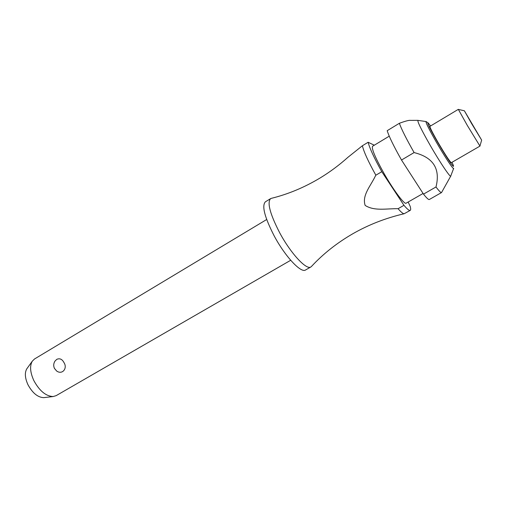 <?xml version="1.0" encoding="UTF-8"?>
<svg xmlns="http://www.w3.org/2000/svg" width="507" height="507" viewBox="0 0 507 507"><rect width="100%" height="100%" fill="white"/><g stroke="black" fill="none" stroke-linecap="round" stroke-linejoin="round"><path stroke-width="0.76" d="M408.141 202.033L410.182 206.33C410.816 208.656 410.835 209.999 410.239 210.373C409.32 210.849 407.235 209.163 403.965 205.322L398.077 208.7C401.037 212.116 403.071 213.802 404.161 213.745C385.675 218.054 368.545 224.734 352.764 233.784C337.003 242.904 323.276 253.754 311.596 266.321L310.867 266.961C306.494 270.351 290.707 253.405 279.655 232.719C269.971 213.872 266.961 202.502 270.624 198.617L271.53 198.294C288.191 194.168 304.333 187.432 319.955 178.071C329.816 172.101 339.164 165.162 347.998 157.246L347.238 157.924M266.682 219.512L34.539 358.975L32.302 361.168C29.615 365.927 30.135 372.404 33.855 380.605C39.508 390.922 45.934 396.24 53.14 396.544L56.144 395.65L290.688 260.275M54.198 362.6L55.016 361.047C53.514 363.411 53.324 365.851 54.433 368.361L54.015 367.277M55.016 361.047L56.816 359.33C59.813 358.043 62.228 359.184 64.072 362.759C67.665 368.38 62.285 375.072 56.664 371.029L54.458 368.437M310.867 266.961L305.563 269.978C301.076 273.438 285.207 256.593 274.205 235.945C264.565 217.123 261.637 205.741 265.408 201.792L270.624 198.617M423.079 193.471L406.107 203.199C404.466 204.872 393.121 189.637 383.577 172.653C375.053 157.195 371.377 148.393 372.569 146.25L389.249 136.161M450.805 175.992C450.926 178.616 440.222 162.798 430.19 145.319C421.057 129.247 417.008 120.926 418.041 120.355M417.825 120.355L410.442 120.387C409.054 120.115 405.366 121.084 399.377 123.283L387.196 130.686C388.989 136.491 393.762 146.27 401.506 160.022L414.105 152.563C406.278 138.766 401.373 129.006 399.377 123.283M414.105 152.563L414.84 152.772C433.46 157.633 440.513 169.034 435.988 186.975L423.503 194.13L401.506 160.022M467.264 125.356L458.322 109.354L429.917 126.363C429.797 127.396 432.528 132.796 438.111 142.562C445.399 154.946 449.798 161.657 451.312 162.69L479.958 146.098L467.264 125.356M471.567 123.524L464.38 110.786L481.65 140.109L471.567 123.524M44.318 397.577L43.741 397.646C37.803 397.406 32.543 393.096 27.967 384.724C24.957 378.07 24.564 372.778 26.782 368.849L27.125 368.38M398.077 208.7C386.664 208.472 374.426 211.368 365.16 205.417C361.789 195.468 370.661 185.93 375.294 176.176L375.845 175.207L381.79 171.689L403.965 205.322M404.161 213.745L410.239 210.373M374.293 145.205L368.133 142.264L362.385 145.756L347.998 157.246M362.385 145.756C363.785 151.739 368.272 161.556 375.852 175.207M450.698 176.176L441.534 192.552L429.334 199.498C428.592 199.872 426.647 198.085 423.503 194.13M441.534 192.552C440.9 192.863 439.056 191.006 435.988 186.975M381.79 171.689C374.172 158.013 369.622 148.209 368.133 142.264M453.695 168.292L453.404 168.457C452.092 167.849 443.961 155.37 436.521 142.461C428.675 128.696 425.221 121.724 426.172 121.56L428.523 123.283M430.576 125.97L428.117 122.878C426.824 122.371 429.98 128.797 437.592 142.156C445.647 155.89 450.869 163.945 453.252 166.315C453.847 166.651 453.423 165.314 451.978 162.303M425.931 121.528L418.142 120.406M464.33 110.773L458.398 109.417M43.741 397.646L53.14 396.544M54.433 368.361L56.664 371.029M26.782 368.849L32.302 361.168M481.637 140.154L479.945 146.003M453.607 168.52L450.805 175.878"/></g></svg>
